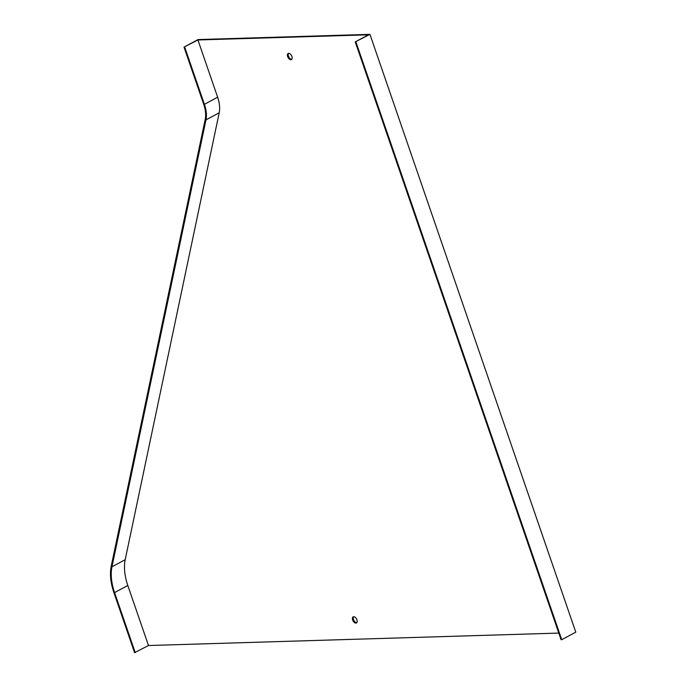 <?xml version="1.0" encoding="UTF-8"?>
<svg xmlns="http://www.w3.org/2000/svg" width="687" height="687" viewBox="0 0 687 687"><rect width="100%" height="100%" fill="white"/><g stroke="black" fill="none" stroke-linecap="round" stroke-linejoin="round"><path stroke-width="1.03" d="M369.941 34.35L575.783 632.152L561.751 639.691L561.073 639.717L355.231 41.907L369.941 34.35L198.054 39.563L184.013 47.102L203.73 104.355A24.955 14.255 61.8 0 1 205.233 119.229L111.217 566.165A44.372 25.35 -118.2 0 0 113.896 592.615L134.566 652.65L148.478 645.522L558.789 633.079M184.013 47.102L197.925 39.975L368.464 34.805L355.231 41.907M561.751 639.691L355.909 41.89M291.786 59.305A3.469 1.984 61.8 0 1 288.849 57.055A3.469 1.984 61.8 0 1 288.6 53.363M356.793 622.662A3.469 1.984 61.8 0 1 353.848 620.413A3.469 1.984 61.8 0 1 353.599 616.72M288.695 53.354A3.469 1.984 61.8 0 1 291.752 56.042A3.469 1.984 61.8 0 1 291.434 59.597A3.469 1.984 61.8 0 1 288.051 57.485A3.469 1.984 61.8 0 1 288.154 53.492A3.469 1.984 61.8 0 1 288.695 53.354M353.693 616.711A3.469 1.984 61.8 0 1 356.751 619.399A3.469 1.984 61.8 0 1 356.433 622.954A3.469 1.984 61.8 0 1 353.049 620.842A3.469 1.984 61.8 0 1 353.152 616.849A3.469 1.984 61.8 0 1 353.693 616.711M197.925 39.975L217.642 97.219A26.063 14.891 61.8 0 1 219.213 112.762L125.197 559.699A43.255 24.715 -118.2 0 0 127.808 585.487L148.478 645.522M184.7 47.085L204.408 104.33A26.063 14.891 61.8 0 1 205.988 119.873L111.964 566.809A43.255 24.715 -118.2 0 0 114.574 592.589L135.245 652.633M114.574 592.589L127.808 585.487M111.964 566.809L125.197 559.699M205.988 119.873L219.213 112.762M204.408 104.33L217.642 97.219"/></g></svg>
